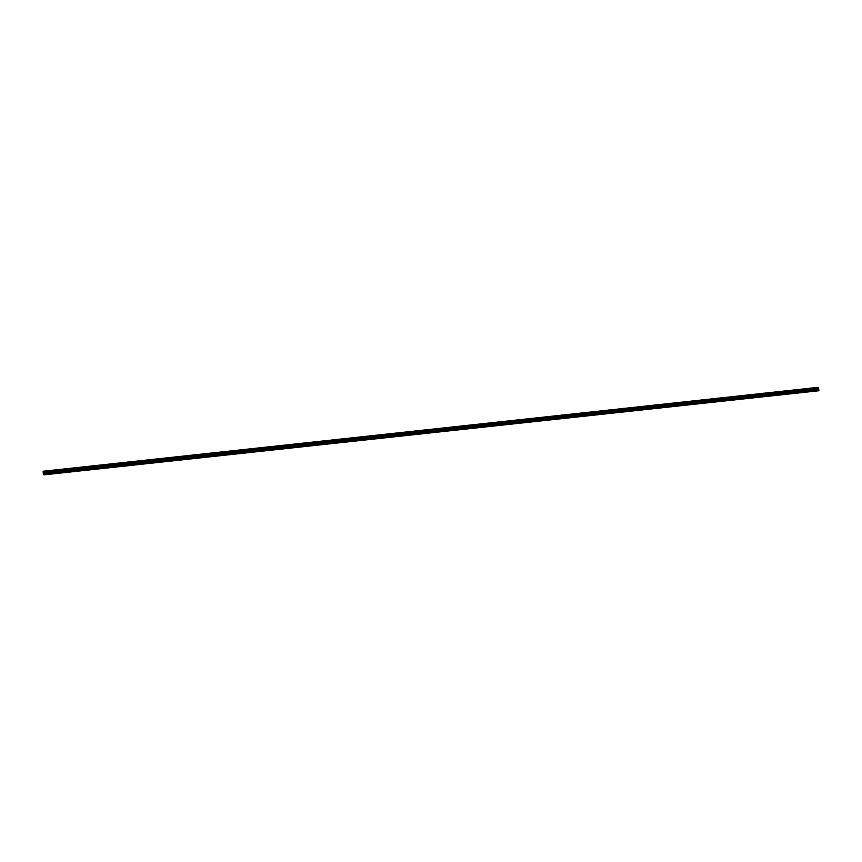 <?xml version="1.0" encoding="UTF-8"?>
<svg xmlns="http://www.w3.org/2000/svg" width="862" height="862" viewBox="0 0 862 862"><rect width="100%" height="100%" fill="white"/><g stroke="black" fill="none" stroke-linecap="round" stroke-linejoin="round"><path stroke-width="1.29" d="M43.876 472.613L43.143 471.245L43.348 474.456L44.145 474.822L818.878 390.755L818.857 390.087L818.62 388.557L43.876 472.613L818.62 388.6M44.156 474.671L818.878 390.734M44.167 474.639L818.857 390.087M44.113 474.154L818.846 390.033M44.102 474.089L818.695 389.527M43.876 472.667L43.962 473.594M818.652 388.223L43.919 472.247L818.62 388.557M818.663 388.18L43.865 471.805M43.919 472.117L818.663 388.051M43.908 471.988L818.652 387.932M43.887 471.859L818.62 387.792M43.768 471.46L818.609 387.749M818.512 387.404L43.143 471.245M818.491 387.318L43.757 471.385L818.501 387.361M795.152 389.818L793.956 389.861L795.152 389.818M779.657 391.499L778.461 391.553L779.657 391.499M764.163 393.18L762.967 393.234L764.163 393.18M748.669 394.861L747.473 394.915L748.669 394.861M733.174 396.542L731.978 396.595L733.174 396.542M717.68 398.222L716.484 398.276L717.68 398.222M702.185 399.903L700.989 399.957L702.185 399.903M686.691 401.584L685.495 401.638L686.691 401.584M671.196 403.265L670 403.319L671.196 403.265M655.702 404.946L654.506 405L655.702 404.946M640.197 406.638L639.011 406.681L640.197 406.638M624.702 408.319L623.517 408.362L624.702 408.319M609.208 410L608.022 410.043L609.208 410M593.713 411.68L592.528 411.724L593.713 411.68M578.219 413.361L577.034 413.404L578.219 413.361M562.724 415.042L561.539 415.085L562.724 415.042M547.23 416.723L546.045 416.766L547.23 416.723M531.735 418.404L530.55 418.447L531.735 418.404M516.241 420.085L515.056 420.128L516.241 420.085M500.747 421.766L499.561 421.809L500.747 421.766M485.252 423.447L484.067 423.49L485.252 423.447M469.758 425.128L468.572 425.171L469.758 425.128M454.263 426.809L453.067 426.852L454.263 426.809M438.769 428.489L437.573 428.533L438.769 428.489M423.274 430.17L422.078 430.213L423.274 430.17M407.78 431.851L406.584 431.894L407.78 431.851M392.285 433.532L391.089 433.575L392.285 433.532M376.791 435.213L375.595 435.256L376.791 435.213M361.297 436.894L360.1 436.937L361.297 436.894M345.802 438.575L344.606 438.618L345.802 438.575M330.308 440.256L329.112 440.299L330.308 440.256M314.813 441.937L313.617 441.98L314.813 441.937M299.319 443.618L298.123 443.661L299.319 443.618M283.824 445.298L282.628 445.342L283.824 445.298M268.33 446.979L267.134 447.033L268.33 446.979M252.835 448.66L251.639 448.714L252.835 448.66M237.341 450.341L236.145 450.395L237.341 450.341M221.846 452.022L220.65 452.076L221.846 452.022M206.352 453.703L205.156 453.757L206.352 453.703M190.858 455.384L189.662 455.438L190.858 455.384M175.363 457.065L174.167 457.119L175.363 457.065M159.869 458.746L158.673 458.799L159.869 458.746M144.374 460.427L143.178 460.48L144.374 460.427M128.88 462.118L127.684 462.161L128.88 462.118M113.375 463.799L112.189 463.842L113.375 463.799M97.88 465.48L96.695 465.523L97.88 465.48M82.386 467.161L81.2 467.204L82.386 467.161M66.891 468.842L65.706 468.885L66.891 468.842M51.397 470.523L50.211 470.566L51.397 470.523M810.646 388.137L809.45 388.18L810.646 388.137M43.951 473.529L818.684 389.473M43.876 472.753L818.62 388.687M43.876 472.699L818.62 388.633"/></g></svg>
